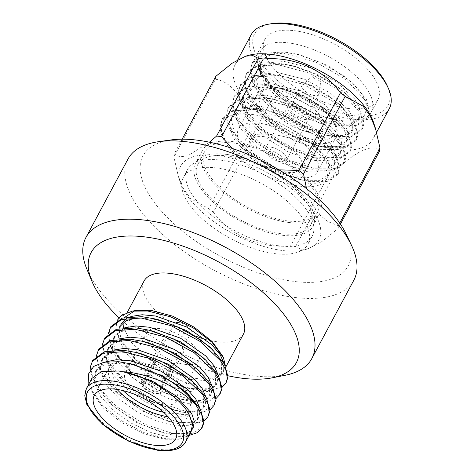 <?xml version="1.0" encoding="UTF-8"?>
<svg xmlns="http://www.w3.org/2000/svg" width="474" height="474" viewBox="0 0 474 474"><rect width="100%" height="100%" fill="white"/><g stroke="black" fill="none" stroke-linecap="round" stroke-linejoin="round"><path stroke-width="0.36" stroke-dasharray="2.37 1.78" d="M293.684 104.748A12.046 5.38 -151.8 0 0 287.979 106.348A12.046 5.38 -151.8 0 0 291.824 113.944A12.046 5.38 -151.8 0 0 303.508 119.335A12.046 5.38 -151.8 0 0 309.214 117.736A12.046 5.38 -151.8 0 0 305.369 110.14A12.046 5.38 -151.8 0 0 293.684 104.748M280.75 161.776A12.046 5.38 28.2 0 1 269.066 156.39A12.046 5.38 28.2 0 1 265.221 148.795A12.046 5.38 28.2 0 1 270.927 147.189A12.046 5.38 28.2 0 1 282.611 152.581A12.046 5.38 28.2 0 1 286.456 160.176A12.046 5.38 28.2 0 1 280.75 161.776M306.648 84.07A9.48 4.236 -151.8 0 0 302.608 84.769A9.48 4.236 -151.8 0 0 302.157 85.332A9.48 4.236 -151.8 0 0 305.185 91.31A9.48 4.236 -151.8 0 0 314.386 95.552A9.48 4.236 -151.8 0 0 318.872 94.29A9.48 4.236 -151.8 0 0 319.091 93.609A9.48 4.236 -151.8 0 0 315.269 87.844A9.48 4.236 -151.8 0 0 306.648 84.07M294.727 106.3A9.48 4.236 -151.8 0 0 290.236 107.562A9.48 4.236 -151.8 0 0 293.264 113.541A9.48 4.236 -151.8 0 0 302.465 117.783A9.48 4.236 -151.8 0 0 306.951 116.521A9.48 4.236 -151.8 0 0 303.929 110.543A9.48 4.236 -151.8 0 0 294.727 106.3M315.24 75.046A4.355 1.943 -151.8 0 0 313.385 75.366A4.355 1.943 -151.8 0 0 314.321 78.157A4.355 1.943 -151.8 0 0 318.795 80.325A4.355 1.943 -151.8 0 0 320.957 79.431A4.355 1.943 -151.8 0 0 319.203 76.782A4.355 1.943 -151.8 0 0 315.24 75.046M285.496 96.222A29.465 13.153 28.2 0 1 314.078 109.405A29.465 13.153 28.2 0 1 323.481 127.986A29.465 13.153 28.2 0 1 309.528 131.908A29.465 13.153 28.2 0 1 280.946 118.719A29.465 13.153 28.2 0 1 271.549 100.138A29.465 13.153 28.2 0 1 285.496 96.222M263.822 136.642A29.465 13.153 28.2 0 1 292.405 149.825A29.465 13.153 28.2 0 1 301.808 168.406A29.465 13.153 28.2 0 1 287.854 172.329A29.465 13.153 28.2 0 1 259.272 159.14A29.465 13.153 28.2 0 1 249.875 140.559A29.465 13.153 28.2 0 1 263.822 136.642M159.311 386.032A9.48 4.236 -151.8 0 0 148.107 379.745A9.48 4.236 -151.8 0 0 145.731 379.745A9.48 4.236 -151.8 0 0 143.616 381.007A9.48 4.236 -151.8 0 0 144.013 384.017L142.117 385.06A11.021 4.924 28.2 0 1 144.066 380.024A11.021 4.924 28.2 0 1 146.827 380.029A11.021 4.924 28.2 0 1 159.91 387.412L159.311 386.032L171.665 362.995A9.48 4.236 -151.8 0 1 172.293 363.925L174.373 364.198A12.046 5.38 28.2 0 0 173.745 363.268L160.739 387.519A12.046 5.38 -151.8 0 0 146.413 379.407A12.046 5.38 -151.8 0 0 140.707 381.007A12.046 5.38 -151.8 0 0 141.282 384.953L154.287 360.702A12.046 5.38 28.2 0 0 154.915 361.632L141.91 385.883A12.046 5.38 -151.8 0 0 156.236 393.995A12.046 5.38 -151.8 0 0 161.942 392.395A12.046 5.38 -151.8 0 0 161.367 388.449L174.373 364.198M144.013 384.017L156.367 360.975A9.48 4.236 -151.8 0 0 156.995 361.905L144.641 384.947A9.48 4.236 -151.8 0 0 155.845 391.234A9.48 4.236 -151.8 0 0 160.331 389.972A9.48 4.236 -151.8 0 0 160.218 387.513A9.48 4.236 -151.8 0 0 159.939 386.962L172.293 363.925M176.915 322.486A9.48 4.236 -151.8 0 0 174.284 323.813A9.48 4.236 -151.8 0 0 177.312 329.791A9.48 4.236 -151.8 0 0 186.513 334.04A9.48 4.236 -151.8 0 0 190.998 332.778A9.48 4.236 -151.8 0 0 187.977 326.793A9.48 4.236 -151.8 0 0 178.775 322.551M163.234 404.749A29.465 13.153 -151.8 0 0 177.181 400.826A29.465 13.153 -151.8 0 0 167.784 382.245A29.465 13.153 -151.8 0 0 139.196 369.062A29.465 13.153 -151.8 0 0 125.249 372.979A29.465 13.153 -151.8 0 0 134.646 391.56A29.465 13.153 -151.8 0 0 163.234 404.749M184.907 364.328A29.465 13.153 -151.8 0 0 198.855 360.406A29.465 13.153 -151.8 0 0 189.458 341.825A29.465 13.153 -151.8 0 0 160.87 328.642A29.465 13.153 -151.8 0 0 146.922 332.558A29.465 13.153 -151.8 0 0 156.319 351.139A29.465 13.153 -151.8 0 0 184.907 364.328M167.974 339.188A12.046 5.38 -151.8 0 0 162.274 340.788A12.046 5.38 -151.8 0 0 166.113 348.39A12.046 5.38 -151.8 0 0 177.803 353.776A12.046 5.38 -151.8 0 0 183.503 352.176A12.046 5.38 -151.8 0 0 179.664 344.58A12.046 5.38 -151.8 0 0 167.974 339.188M117.066 389.415A46.132 20.601 28.2 0 1 109.476 367.125A46.132 20.601 28.2 0 1 119.756 360.975A46.132 20.601 28.2 0 1 131.316 360.987A46.132 20.601 28.2 0 1 190.222 398.758A46.132 20.601 28.2 0 1 190.791 410.727A46.132 20.601 28.2 0 1 168.951 416.865A46.132 20.601 28.2 0 1 168.027 416.735M163.643 412.327A43.572 19.452 -151.8 0 0 168.987 413.292A43.572 19.452 -151.8 0 0 189.079 396.193A43.572 19.452 -151.8 0 0 133.443 360.518A43.572 19.452 -151.8 0 0 122.529 360.507A43.572 19.452 -151.8 0 0 123.163 390.623M91.826 378.471L90.439 385.095L92.519 393.082L103.267 407.978L121.208 422.322L142.97 433.426L164.448 439.197L178.562 439.197L186.365 436.507L191.117 431.684M202.629 426.612L191.97 433.645L173.134 433.568L144.215 424.011L116.171 406.372L96.655 385.113L91.873 374.65L91.038 365.697L92.703 360.441M189.12 435.416L172.406 434.931L166.481 433.722L140.085 423.697L115.437 407.735L109.719 402.776L95.541 385.842L90.173 370.212M222.081 387.305L211.297 390.748L196.491 390.019L190.566 388.81L176.476 384.331A64.073 28.612 -151.8 0 0 196.834 389.373A64.073 28.612 -151.8 0 0 215.237 388.911L222.383 386.221L226.708 381.7M220.688 392.928L210.029 399.961L191.2 399.884L162.274 390.327L134.231 372.683L120.781 359.695M117.208 355.15L110.685 343.295L108.996 333.021M110.418 327.445L110.762 326.758M216.055 398.533L205.278 401.976L190.465 401.247L184.546 400.038L158.144 390.013L133.502 374.045L127.784 369.092L112.486 350.209M110.347 345.676L108.345 333.554M214.669 404.156L204.01 411.189L185.18 411.112L156.254 401.555L128.211 383.91L108.7 362.657L103.913 352.194L103.077 343.241L104.742 337.986M210.035 409.761L199.258 413.204L184.445 412.475L178.526 411.266L152.124 401.241L127.482 385.279L121.759 380.32L106.656 361.786M106.496 361.496L102.325 344.782M208.649 415.384L197.99 422.417L179.16 422.34L150.234 412.783L122.191 395.144L102.68 373.885L97.893 363.422L97.057 354.469L98.722 349.214M204.016 420.989L193.238 424.431L178.425 423.703L172.506 422.494L146.105 412.469L121.457 396.507L115.739 391.548L100.464 372.694L96.305 356.01M88.839 384.035L90.451 388.455L102.236 405.045L121.415 420.716L144.185 432.667L166.19 438.811L180.28 438.93L189.191 435.286M123.447 327.86L130.954 341.932L146.182 356.46L156.77 365.632L169.621 374.419C175.564 377.897 180.375 380.373 184.042 381.854L196.864 386.369C202.937 387.868 207.019 388.911 215.237 388.911M176.476 384.331L148.96 369.868L134.243 358.267L118.435 337.737L115.852 328.174L117.356 320.234M136.891 310.34L134.788 310.772M124.549 317.479L122.962 322.717M225.417 365.934L223.521 372.203L216.814 376.949L223.615 371.083L225.002 364.453L223.467 357.692M281.775 250.42A78.323 34.969 28.2 0 1 180.227 182.283A78.323 34.969 28.2 0 1 217.886 155.555A78.323 34.969 28.2 0 1 304.782 200.875A78.323 34.969 28.2 0 1 305.594 249.502A78.323 34.969 28.2 0 1 281.775 250.42M182.135 139.19L174.195 154.003L179.664 156.746L187.473 155.993L209.425 142.2M174.195 154.003A90.753 40.521 -151.8 0 0 173.875 156.912L215.528 79.223C233.273 82.109 246.581 101.732 250.343 130.913A90.753 40.521 -151.8 0 0 255.024 134.48C285.846 131.825 315.323 144.606 332.25 168.217A90.753 40.521 -151.8 0 0 334.768 168.578A90.753 40.521 -151.8 0 0 337.245 168.88C357.325 150.282 373.53 143.361 379.65 150.928M250.343 130.913L208.69 208.601L190.791 198.736L183.788 189.304L178.384 176.506L173.875 156.912M208.69 208.601A90.753 40.521 -151.8 0 0 213.371 212.168L255.024 134.48M340.433 224.066L337.998 228.61L321.751 241.681L308.112 248.785L300.812 249.259L295.586 246.563A90.753 40.521 28.2 0 1 293.11 246.267A90.753 40.521 28.2 0 1 290.592 245.905C259.521 248.453 230.548 235.91 213.371 212.168M373.613 122.642A78.323 34.969 28.2 0 1 373.038 138.947A78.323 34.969 28.2 0 1 335.959 149.369A78.323 34.969 28.2 0 1 259.971 114.317A78.323 34.969 28.2 0 1 234.991 64.926A78.323 34.969 28.2 0 1 248.252 55.422M215.848 76.314A90.753 40.521 -151.8 0 0 215.528 79.223M389.296 108.629A78.323 34.969 28.2 0 1 352.218 119.051A78.323 34.969 28.2 0 1 276.224 83.999A78.323 34.969 28.2 0 1 251.244 34.608M271.472 23.7A75.757 33.826 -151.8 0 0 266.293 69.542A75.757 33.826 -151.8 0 0 352.253 115.478A75.757 33.826 -151.8 0 0 387.187 85.747M259.711 123.281A44.852 20.026 -151.8 0 0 238.481 129.248A44.852 20.026 -151.8 0 0 252.784 157.528A44.852 20.026 -151.8 0 0 296.303 177.602A44.852 20.026 -151.8 0 0 317.533 171.635A44.852 20.026 -151.8 0 0 303.23 143.355A44.852 20.026 -151.8 0 0 259.711 123.281M266.939 44.438A64.073 28.612 28.2 0 1 288.713 42.921A64.073 28.612 28.2 0 1 350.884 71.598A64.073 28.612 28.2 0 1 371.32 112.006A64.073 28.612 28.2 0 1 357.041 120.544A64.073 28.612 28.2 0 1 340.984 120.526A64.073 28.612 28.2 0 1 259.171 68.072A64.073 28.612 28.2 0 1 257.631 63.866L259.248 68.238L271.596 85.604L291.711 102.034L315.625 114.566L338.744 121.024L353.586 121.131L363.979 116.385L367.237 107.385L363.013 95.499L351.981 82.47L327.949 65.643L300.273 54.937L288.607 52.975C282.842 52.436 277.705 52.762 273.208 53.959A56.323 25.146 28.2 0 0 261.938 61.223A56.323 25.146 28.2 0 0 262.632 75.834L261.275 72.8L258.591 56.756L260.866 50.629L266.939 44.438L258.022 52.116L256.357 57.372L260.427 74.116L275.773 93.094L281.491 98.047L306.133 114.009L332.535 124.034L338.46 125.243L357.437 125.296L367.954 118.269L369.21 110.501L365.815 100.962L346.435 79.899L315.725 62.017L283.179 53.254L263.366 54.753L252.014 63.332L250.201 71.805L252.749 81.955L259.444 93.058L269.759 104.31L296.748 123.471L326.521 135.25L332.44 136.471L351.418 136.524L361.935 129.503L363.191 121.729L359.796 112.19L340.415 91.127L309.706 73.245L277.154 64.482L257.346 65.981L245.994 74.56L244.181 83.033L246.729 93.182L253.424 104.286L263.74 115.538L290.728 134.699L320.501 146.478L326.414 147.698L345.398 147.752L355.915 140.731L357.171 132.957L353.77 123.418L334.389 102.354L303.686 84.473L271.134 75.71L251.327 77.209L239.974 85.788L238.155 94.261L240.709 104.41L247.398 115.514L257.72 126.765L284.708 145.927L314.481 157.706L320.394 158.926L339.378 158.98L349.895 151.958L351.151 144.185L347.75 134.646L328.369 113.582L297.666 95.701L265.114 86.938L245.301 88.437L233.955 97.016L232.136 105.489L234.689 115.638L241.379 126.742L251.7 137.993L278.682 157.155L308.461 168.934L314.375 170.16L333.358 170.207L343.875 163.186L345.131 155.413L341.73 145.874L322.35 124.81L291.646 106.928L259.094 98.165L239.281 99.664L227.929 108.244L226.116 116.717L228.669 126.866L235.359 137.97L245.68 149.221L272.663 168.383L302.442 180.161L308.355 181.388L327.333 181.435L337.855 174.414L339.111 166.641L335.711 157.101L316.33 136.038L285.626 118.156L253.075 109.393L233.267 110.892L221.915 119.466L220.629 131.944C215.374 109.707 254.591 107.029 290.319 128.507L306.305 138.005L324.4 154.933L329.104 163.204L330.283 170.243L329.122 174.296L319.808 180.381L303.301 180.221L298.513 179.231L275.181 170.332L253.347 156.088L248.601 151.958L234.974 135.054L231.377 120.106L232.858 115.449L243.043 107.746L260.362 106.389L286.734 113.031L312.325 126.777L330.419 143.705L335.124 151.976L336.303 159.015L335.142 163.068L325.828 169.153L309.321 168.993L304.533 168.003L281.201 159.104L259.367 144.86L254.621 140.731L240.993 123.827L237.397 108.878L238.878 104.221L249.063 96.518L266.388 95.161L292.754 101.803L318.344 115.549L336.439 132.477L341.144 140.748L342.323 147.787L341.161 151.84L331.847 157.925L315.34 157.765L310.553 156.776L287.22 147.876L265.387 133.632L260.641 129.503L247.013 112.599L243.417 97.65L244.904 92.993L255.083 85.29L272.408 83.934L298.774 90.575L324.364 104.321L342.459 121.249L347.164 129.52L348.343 136.559L347.187 140.612L337.867 146.697L321.36 146.537L316.573 145.548L293.24 136.648L271.406 122.405L266.666 118.275L253.033 101.371L249.437 86.422L250.924 81.765L261.109 74.062L278.428 72.706L304.794 79.348L330.384 93.094L348.479 110.021L353.183 118.293L354.362 125.332L353.207 129.384L343.887 135.469L327.386 135.309L322.593 134.32L299.26 125.42L277.432 111.177L272.686 107.041L259.053 90.137L255.456 75.194L256.944 70.537L267.129 62.835L284.447 61.478L310.814 68.12L336.41 81.866L354.505 98.793L359.203 107.065L360.382 114.104L359.227 118.156L349.907 124.241L333.406 124.081L328.612 123.092L305.286 114.193L283.452 99.949L277.343 94.527L261.269 72.8M257.631 63.866C260.688 74.827 268.882 85.77 282.22 96.684C297.962 109.814 322.279 121.427 339.188 123.88L358.018 123.963L368.677 116.924L370.022 112.279L366.443 99.398L353.995 84.366L342.88 75.342L320.957 62.639L296.807 54.119L283.908 51.891L264.261 53.331L252.731 61.987L251.072 67.237L251.901 76.195L256.689 86.659L276.2 107.912L304.243 125.557L333.169 135.108L351.998 135.191L362.657 128.152L364.002 123.507L360.424 110.626L347.975 95.594L336.86 86.57L314.937 73.867L290.781 65.347L277.888 63.119L258.241 64.559L246.711 73.215L245.046 78.465L245.882 87.423L250.669 97.887L270.18 119.14L298.223 136.785L327.149 146.336L345.979 146.419L356.638 139.38L357.977 134.734L354.404 121.854L341.955 106.822L330.84 97.804L308.918 85.095L284.761 76.575L271.869 74.347L252.221 75.787L240.691 84.443L239.026 89.693L239.862 98.651L244.649 109.115L264.16 130.368L292.203 148.012L321.129 157.564L339.959 157.646L350.618 150.608L351.957 145.962L348.384 133.081L335.936 118.05L324.82 109.032L302.898 96.323L278.742 87.803L265.849 85.575L246.202 87.015L234.671 95.671L233.007 100.921L233.842 109.879L238.629 120.343L258.14 141.596L286.183 159.24L315.109 168.791L333.939 168.874L344.598 161.835L345.937 157.19L342.364 144.309L329.916 129.278L318.801 120.26L296.878 107.551L272.722 99.03L259.823 96.803L240.176 98.242L228.652 106.899L226.987 112.148L227.822 121.107L232.61 131.571L252.121 152.824L280.164 170.468L309.084 180.025L327.919 180.102L338.578 173.063L339.917 168.418L336.344 155.537L323.896 140.505L312.781 131.488L290.858 118.778L266.702 110.258L253.803 108.031L234.156 109.47L222.632 118.127L220.967 123.376L221.589 131.547L225.553 141.056L242.344 160.876C230.382 150.833 223.147 141.187 220.629 131.944M347.489 108.404A64.073 28.612 -151.8 0 0 377.819 99.878A64.073 28.612 -151.8 0 0 357.384 59.475A64.073 28.612 -151.8 0 0 295.219 30.798A64.073 28.612 -151.8 0 0 264.883 39.324A64.073 28.612 -151.8 0 0 285.324 79.727A64.073 28.612 -151.8 0 0 347.489 108.404M243.381 334.211A56.329 25.152 28.2 0 1 216.719 341.707A56.329 25.152 28.2 0 1 205.817 339.461M196.123 336.285A56.329 25.152 28.2 0 1 144.102 280.975M209.087 346.417L221.257 362.219L221.767 374.513L211.007 380.877L192.011 379.65L168.436 370.858L146.182 356.46C160.331 367.386 181.85 376.972 196.947 378.572C204.928 379.609 211.546 379.064 216.814 376.949L223.278 371.699L224.143 363.599M118.992 317.746A116.45 51.998 -151.8 0 0 228.101 375.793M86.807 268.977A128.146 57.218 -151.8 0 0 251.167 375.586A128.146 57.218 -151.8 0 0 285.087 375.295M127.962 159.092A128.146 57.218 -151.8 0 0 168.833 239.903A128.146 57.218 -151.8 0 0 293.169 297.257A128.146 57.218 -151.8 0 0 353.835 280.205M170.758 139.966A116.45 51.998 -151.8 0 0 160.248 209.834A116.45 51.998 -151.8 0 0 293.145 281.319A116.45 51.998 -151.8 0 0 346.085 233.972M278.653 245.787A70.667 31.551 28.2 0 1 210.095 214.159A70.667 31.551 28.2 0 1 187.556 169.597A70.667 31.551 28.2 0 1 221.008 160.194A70.667 31.551 28.2 0 1 289.567 191.822A70.667 31.551 28.2 0 1 312.105 236.384A70.667 31.551 28.2 0 1 278.653 245.787M216.819 168.003A70.667 31.551 -151.8 0 0 183.367 177.406A70.667 31.551 -151.8 0 0 205.906 221.962A70.667 31.551 -151.8 0 0 274.47 253.59A70.667 31.551 -151.8 0 0 307.922 244.187A70.667 31.551 -151.8 0 0 285.384 199.625A70.667 31.551 -151.8 0 0 216.819 168.003M277.343 94.527A56.323 25.146 28.2 0 1 262.632 75.834M290.319 128.507L308.248 140.363L321.609 153.718L328.429 166.605L327.321 177.62L317.888 183.278L301.796 183.029L276.431 174.515L251.842 158.891L234.749 140.097L230.577 130.836L229.872 122.914L231.353 118.257L241.539 110.555L258.857 109.198L270.607 111.2L291.7 118.595L310.82 129.586L320.957 137.78L331.693 150.738L334.798 161.824L333.637 165.876L324.323 171.961L307.816 171.801L282.451 163.287L257.862 147.663L240.774 128.869L236.597 119.608L235.892 111.686L237.373 107.029L247.558 99.327L264.883 97.97L276.626 99.973L297.725 107.367L316.839 118.358L326.977 126.552L337.719 139.51L340.818 150.596L339.657 154.648L330.342 160.733L313.835 160.573L288.47 152.059L263.882 136.435L246.794 117.641L242.617 108.38L241.912 100.458L243.399 95.801L253.578 88.099L270.903 86.742L282.646 88.745L303.745 96.139L322.859 107.13L332.997 115.324L343.739 128.282L346.838 139.368L345.682 143.421L336.362 149.506L319.855 149.346L294.49 140.831L269.902 125.207L252.814 106.413L248.637 97.152L247.932 89.231L249.419 84.573L259.604 76.871L276.923 75.514L288.666 77.517L309.765 84.911L328.879 95.902L339.023 104.096L349.759 117.054L352.857 128.14L351.702 132.193L342.382 138.278L325.881 138.118L300.516 129.603L275.921 113.979L258.834 95.185L254.657 85.924L253.951 78.003L255.439 73.346L265.624 65.643L282.942 64.286L294.692 66.289L315.785 73.683L334.905 84.674L345.042 92.868L355.778 105.826L358.877 116.912L357.722 120.965L348.402 127.05L331.901 126.884L306.536 118.376L281.947 102.751L264.853 83.957L260.676 74.696L259.977 66.775L261.458 62.118L265.967 57.158L273.208 53.959M327.321 177.62C321.479 195.643 272.035 185.263 242.344 160.876M295.586 246.563L337.245 168.88M306.571 188.688L311.726 203.139L318.925 214.266L328.044 221.66L338.312 225.701L339.745 223.035M232.337 148.475L253.412 162.955L278.896 169.84M332.25 168.217L290.592 245.905M337.998 228.61A90.753 40.521 -151.8 0 0 338.312 225.701M189.653 415.443L192.746 423.946L191.65 430.676L183.545 436.459L169.165 437.087L151.141 432.608L131.251 423.152L113.807 410.739L100.707 396.596L94.202 382.714L95.392 371.835L100.897 366.224L109.968 363.072L134.646 364.773L162.398 375.479L184.996 391.352L197.166 407.154L197.676 419.449L189.57 425.225L175.19 425.853L157.167 421.374L137.276 411.924L119.851 399.511L106.733 385.368L100.221 371.48L101.412 360.601L106.917 354.99L115.994 351.838L140.665 353.539M191.016 380.118L203.186 395.92L203.696 408.209L195.59 413.992L181.21 414.62L163.186 410.146L143.296 400.684L125.877 388.283L112.759 374.128L106.247 360.246L107.438 349.368L112.942 343.757L122.019 340.605L146.691 342.305M197.042 368.885L209.212 384.687L209.721 396.975L201.616 402.758L187.236 403.386L169.212 398.912L149.322 389.45L131.896 377.049L118.778 362.894L112.273 349.012L113.458 338.134L118.968 332.523L128.039 329.371L152.711 331.071M203.062 357.651L215.232 373.453L215.747 385.747L207.636 391.524L193.256 392.152L175.232 387.673L155.342 378.222L137.922 365.815L124.798 351.661L118.293 337.778L119.484 326.9L120.994 324.08L119.377 331.385L121.528 340.409L136.731 360.59L134.237 358.273M137.187 317.74L158.737 319.837M191.65 430.676L193.173 427.838L189.037 431.98L182.099 434.255L162.564 432.78L136.139 422.233L112.652 405.501L97.448 385.321L95.292 376.303L96.909 368.997L105.222 361.982M200.058 408.499L199.193 416.61L195.057 420.752L188.119 423.027L168.584 421.546L142.159 411.005L118.672 394.273L103.474 374.099L101.318 365.075L102.929 357.769L112.759 350.185M206.083 397.277L205.212 405.383L201.077 409.524L194.139 411.799L174.604 410.318L148.178 399.778L124.692 383.045L109.488 362.865L107.337 353.847L108.955 346.541L118.767 338.957M212.103 386.055L211.238 394.155L207.102 398.296L200.158 400.571L180.624 399.09L154.198 388.55L130.711 371.817L115.508 351.637L113.351 342.619L114.969 335.308L124.786 327.73M218.123 374.827L217.258 382.927L213.122 387.068L206.178 389.344L186.649 387.862L160.218 377.322L136.731 360.59M126.896 318.238L130.812 316.502M159.939 386.962L160.532 388.342A11.021 4.924 28.2 0 1 160.899 389.053A11.021 4.924 28.2 0 1 155.324 393.301A11.021 4.924 28.2 0 1 142.739 385.996L144.641 384.947M160.532 388.342L161.367 388.449M154.915 361.632L156.995 361.905M141.91 385.883L142.739 385.996M142.117 385.06L141.282 384.953M156.367 360.975L154.287 360.702M173.745 363.268L171.665 362.995M160.739 387.519L159.91 387.412M228.077 156.011A64.073 28.612 -151.8 0 0 197.747 164.537A64.073 28.612 -151.8 0 0 218.182 204.946A64.073 28.612 -151.8 0 0 280.347 233.617A64.073 28.612 -151.8 0 0 310.683 225.091A64.073 28.612 -151.8 0 0 290.242 184.688A64.073 28.612 -151.8 0 0 228.077 156.011M234.926 143.243A64.073 28.612 -151.8 0 0 204.59 151.769A64.073 28.612 -151.8 0 0 225.026 192.171A64.073 28.612 -151.8 0 0 287.197 220.848A64.073 28.612 -151.8 0 0 317.527 212.322A64.073 28.612 -151.8 0 0 297.091 171.92A64.073 28.612 -151.8 0 0 234.926 143.243M227.034 154.459A66.638 29.755 28.2 0 1 291.688 184.285A66.638 29.755 28.2 0 1 312.941 226.305A66.638 29.755 28.2 0 1 281.396 235.169A66.638 29.755 28.2 0 1 216.742 205.349A66.638 29.755 28.2 0 1 195.484 163.329A66.638 29.755 28.2 0 1 227.034 154.459M288.239 222.401A66.638 29.755 -151.8 0 0 319.784 213.537A66.638 29.755 -151.8 0 0 298.531 171.517A66.638 29.755 -151.8 0 0 233.878 141.69A66.638 29.755 -151.8 0 0 202.333 150.56A66.638 29.755 -151.8 0 0 223.586 192.58A66.638 29.755 -151.8 0 0 288.239 222.401M314.724 143.249A44.852 20.026 -151.8 0 0 335.953 137.276A44.852 20.026 -151.8 0 0 321.65 108.996A44.852 20.026 -151.8 0 0 278.131 88.922A44.852 20.026 -151.8 0 0 256.902 94.889A44.852 20.026 -151.8 0 0 271.205 123.175A44.852 20.026 -151.8 0 0 314.724 143.249M314.76 139.67C325.466 142.022 344.035 137.472 331.735 118.577C318.498 99.564 289.578 88.745 280.264 88.454C269.558 86.102 250.989 90.653 263.289 109.547C276.526 128.567 305.446 139.38 314.76 139.67M185.684 441.815A56.329 25.152 28.2 0 1 159.021 449.311A56.329 25.152 28.2 0 1 104.369 424.1A56.329 25.152 28.2 0 1 86.404 388.579M317.533 171.635L335.953 137.276C340.593 125.48 331.557 115.342 317.894 104.327C305.38 95.375 292.588 89.912 279.512 87.933C269.345 86.055 261.802 88.371 256.902 94.889L238.481 129.248M287.979 106.348L265.221 148.795M302.157 85.332L290.236 107.562M313.385 75.366L302.608 84.769M301.808 168.406L323.481 127.986M190.998 332.778L160.331 389.972M145.731 379.745L144.066 380.024M198.855 360.406L177.181 400.826M162.274 340.788L140.707 381.007M189.079 396.193L190.222 398.758M190.791 410.727L175.617 439.019M92.513 393.082L90.451 388.455M178.568 439.22L180.28 438.93M180.227 182.283L178.39 176.529M237.847 59.6L234.991 64.926M353.586 121.131L357.041 120.544M337.855 174.414L338.578 173.063M343.875 163.186L344.598 161.835M349.895 151.958L350.618 150.608M355.915 140.731L356.638 139.38M361.935 129.503L362.657 128.152M367.96 118.275L368.677 116.924M371.32 112.006L377.819 99.878M227.929 108.244L228.652 106.899M233.949 97.016L234.671 95.671M239.968 85.788L240.691 84.443M245.994 74.56L246.711 73.215M252.014 63.332L252.731 61.981M258.022 52.116L264.883 39.324M127.263 312.372L124.33 317.847M187.556 169.597L183.367 177.406M312.105 236.384L307.922 244.187M225.867 366.876L223.615 371.083M275.773 93.094L278.706 95.813M332.535 124.034L328.612 123.092M269.753 104.321L272.686 107.041M326.515 135.262L322.593 134.32M263.728 115.549L266.666 118.275M320.495 146.49L316.573 145.548M257.708 126.777L260.641 129.503M314.475 157.718L310.553 156.776M251.688 138.005L254.621 140.731M308.456 168.945L304.533 168.003M245.668 149.233L248.601 151.958M302.436 180.173L298.513 179.231M221.909 119.466L222.632 118.127M329.122 174.296L327.641 177.057M232.858 115.449L231.353 118.257M335.142 163.068L333.637 165.876M238.878 104.221L237.373 107.029M341.161 151.84L339.657 154.648M244.904 92.993L243.399 95.801M347.187 140.612L345.682 143.421M250.924 81.765L249.419 84.573M353.207 129.384L351.702 132.193M256.944 70.537L255.439 73.346M359.227 118.156L357.722 120.965M261.458 62.118L261.938 61.223M270.607 111.2L266.702 110.258M320.957 137.78L323.896 140.505M276.626 99.973L272.722 99.03M326.977 126.552L329.916 129.278M282.646 88.745L278.742 87.803M332.997 115.324L335.936 118.05M288.666 77.517L284.761 76.575M339.023 104.096L341.955 106.822M294.692 66.289L290.781 65.347M345.042 92.868L347.975 95.594M353.995 84.366L351.969 82.482M296.807 54.119L300.267 54.954M376.611 132.282L373.038 138.947M305.594 249.502L308.112 248.785M95.392 371.835L96.909 368.997M197.676 419.449L199.193 416.61M101.412 360.601L102.929 357.769M203.696 408.215L205.212 405.383M107.438 349.368L108.955 346.541M209.721 396.981L211.238 394.155M113.458 338.134L114.975 335.314M215.747 385.747L217.258 382.927M221.767 374.513L223.278 371.699M133.603 364.488L131.15 363.902M162.564 432.774L166.481 433.722M112.652 405.501L109.719 402.776M168.584 421.546L172.506 422.494M118.672 394.273L115.739 391.548M174.604 410.318L178.526 411.266M124.692 383.045L121.759 380.32M180.624 399.09L184.546 400.038M130.711 371.817L127.784 369.092M186.649 387.862L190.566 388.81M109.476 367.125L94.302 395.423M122.529 360.507L119.756 360.975M183.503 352.176L161.942 392.395M146.922 332.558L125.249 372.979M174.284 323.813L173.828 324.66M173.62 325.057L143.616 381.007M160.218 387.513L160.899 389.053M249.875 140.559L271.549 100.138M320.957 79.431L319.091 93.609M318.872 94.29L306.951 116.521M309.214 117.736L286.456 160.176M197.747 164.537L204.59 151.769M319.784 213.537L312.941 226.305M202.333 150.56L195.484 163.329M310.683 225.091L317.527 212.322"/><path stroke-width="0.71" d="M153.777 445.157A46.132 20.601 -151.8 0 0 175.617 439.019A46.132 20.601 -151.8 0 0 160.905 409.927A46.132 20.601 -151.8 0 0 116.142 389.284A46.132 20.601 -151.8 0 0 94.302 395.423A46.132 20.601 -151.8 0 0 109.02 424.514A46.132 20.601 -151.8 0 0 153.777 445.157M118.488 370.988L101.436 371.616L91.826 378.471L86.404 388.579A56.329 25.152 28.2 0 1 113.067 381.084A56.329 25.152 28.2 0 1 167.719 406.295A56.329 25.152 28.2 0 1 185.684 441.815L191.123 431.684L192.456 424.349L189.031 414.335C179.836 396.726 148.433 376.392 123.323 371.794L118.488 370.988M90.173 370.212L90.309 367.06L92.703 360.441L104.227 351.791L123.874 350.345L136.773 352.579L160.929 361.093L182.851 373.802L193.967 382.82L206.415 397.858L209.988 410.733L207.92 416.747L204.016 420.989M91.974 361.804L103.498 353.154L123.145 351.708L153.072 359.393L182.117 375.165L202.635 394.546L207.95 404.026L209.259 412.096L207.92 416.747M120.781 359.695L117.208 355.15M108.996 333.021L110.418 327.445M108.345 333.554L110.762 326.758L122.292 318.107L141.939 316.662L154.832 318.895L178.988 327.41L200.911 340.119L212.026 349.137L224.475 364.168L228.053 377.049L225.98 383.063L222.081 387.305M112.486 350.209L110.347 345.676M110.033 328.121L121.557 319.47L141.205 318.024L171.138 325.709L200.182 341.481L220.694 360.862L226.009 370.342L227.319 378.412L225.98 383.063M102.325 344.782L104.742 337.986L116.272 329.335L135.919 327.889L148.812 330.123L172.969 338.637L194.891 351.347L206.006 360.364L218.455 375.402L222.028 388.277L219.96 394.291L216.055 398.533M104.013 339.348L115.538 330.698L135.185 329.252L165.112 336.937L194.162 352.709L214.675 372.09L219.989 381.57L221.299 389.64L219.96 394.291M96.305 356.01L98.722 349.214L110.252 340.563L129.9 339.117L142.793 341.351L166.949 349.865L188.871 362.574L199.987 371.592L212.435 386.63L216.008 399.505L213.94 405.519L210.035 409.761M97.994 350.576L109.518 341.926L129.165 340.48L159.092 348.165L188.142 363.937L208.655 383.318L213.97 392.798L215.279 400.868L213.94 405.519M193.155 427.874L194.322 421.587L191.804 413.761L176.198 396.003L151.413 380.64L123.323 371.794C127.731 371.817 134.326 372.896 143.101 375.029C152.829 377.938 159.602 380.415 163.423 382.459C169.556 385.214 177.424 390.019 181.619 392.982C185.743 395.654 190.483 399.576 195.845 404.749A64.073 28.612 28.2 0 0 162.072 375.894L131.156 363.872L118.583 361.739L104.084 362.177L93.751 366.39L88.531 373.927L88.839 384.035M189.191 435.286L193.214 426.908L189.653 415.443M117.356 320.234L121.113 315.66L132.305 311.11L147.882 311.039L170.575 316.822L193.321 327.943L212.008 342.311L223.467 357.692L225.417 365.934M222.922 356.466L212.18 341.57L194.233 327.214L172.477 316.111L150.999 310.351L136.891 310.34M134.788 310.772L124.549 317.479M122.962 322.717L123.447 327.86M209.425 142.2L216.6 136.05A90.753 40.521 -151.8 0 1 219.077 136.346A90.753 40.521 -151.8 0 1 221.595 136.708L263.254 59.019A90.753 40.521 -151.8 0 0 260.73 58.658A90.753 40.521 -151.8 0 0 258.253 58.361L253.051 55.671L245.733 56.139L232.094 63.243L215.848 76.314L182.135 139.19M245.733 56.139L248.252 55.422A78.323 34.969 28.2 0 1 272.07 54.504A78.323 34.969 28.2 0 1 373.613 122.642L375.455 128.395M237.847 59.6L251.244 34.608A78.323 34.969 28.2 0 1 268.699 24.168A78.323 34.969 28.2 0 1 288.322 24.192A78.323 34.969 28.2 0 1 388.33 88.312A78.323 34.969 28.2 0 1 389.296 108.629L376.611 132.282M388.33 88.312L387.187 85.747A75.757 33.826 -151.8 0 0 290.449 23.724A75.757 33.826 -151.8 0 0 271.472 23.7L268.699 24.168M205.817 339.461A56.329 25.152 28.2 0 1 196.123 336.285M127.263 312.372L144.102 280.975A56.329 25.152 28.2 0 1 170.764 273.48A56.329 25.152 28.2 0 1 225.417 298.691A56.329 25.152 28.2 0 1 243.381 334.211L225.867 366.876M228.101 375.793A116.45 51.998 -151.8 0 0 241.242 378.116A116.45 51.998 -151.8 0 0 272.064 377.849A116.45 51.998 -151.8 0 0 277.646 306.862A116.45 51.998 -151.8 0 0 146.241 237.071A116.45 51.998 -151.8 0 0 91.885 281.236A116.45 51.998 -151.8 0 0 118.992 317.746M272.064 377.849L285.087 375.295A128.146 57.218 -151.8 0 0 311.833 358.54A128.146 57.218 -151.8 0 0 270.956 277.728A128.146 57.218 -151.8 0 0 146.626 220.374A128.146 57.218 -151.8 0 0 85.96 237.427A128.146 57.218 -151.8 0 0 86.807 268.977L91.885 281.236M311.833 358.54L353.835 280.205A128.146 57.218 -151.8 0 0 351.424 245.159A128.146 57.218 -151.8 0 0 188.628 142.046A128.146 57.218 -151.8 0 0 158.488 141.702A128.146 57.218 -151.8 0 0 127.962 159.092L85.96 237.427M351.424 245.159L346.085 233.972A116.45 51.998 -151.8 0 0 198.144 140.274A116.45 51.998 -151.8 0 0 170.758 139.966L158.488 141.702M263.254 59.019C294.271 56.359 323.659 69.299 340.474 92.762A90.753 40.521 -151.8 0 1 345.155 96.329L363.06 106.182L370.105 115.697L375.461 128.418L379.97 148.018A90.753 40.521 -151.8 0 1 379.65 150.928L340.433 224.066M339.745 223.035L379.97 148.018M345.155 96.329L303.496 174.011L306.571 188.688M278.896 169.84L298.821 170.444L340.474 92.762M221.595 136.708L232.337 148.475M216.6 136.05L258.253 58.361M303.496 174.011A90.753 40.521 -151.8 0 0 298.821 170.444M162.072 375.894L176.832 385.03L187.947 394.048L200.395 409.086L203.968 421.961L202.629 426.612L201.9 427.975L197.125 432.768L189.12 435.416M195.845 404.749L201.752 414.791L203.239 423.323L201.9 427.975M140.665 353.539L168.424 364.245L191.016 380.118M146.691 342.305L174.45 353.012L197.042 368.885M148.812 330.123L152.717 331.059L180.47 341.778L203.062 357.651M119.484 326.9L126.09 320.673L137.187 317.74M154.832 318.895L158.737 319.832L186.495 330.544L209.087 346.417L212.026 349.137M105.222 361.982L116.367 359.719L129.793 360.637L161.231 371.243L187.283 389.243L195.91 399.298L200.058 408.499M112.759 350.185L124.117 348.437L137.531 349.711L168.454 360.631L193.718 378.412L202.06 388.271L206.083 397.277M118.767 338.957L130.131 337.204L143.539 338.483L174.468 349.397L199.738 367.178L208.08 377.037L212.103 386.055M124.786 327.73L136.151 325.976L149.559 327.256L180.487 338.169L205.757 355.95L214.1 365.81L218.123 374.827M120.989 324.08L126.896 318.238M130.812 316.502L142.17 314.748L155.585 316.022L186.513 326.941L211.783 344.722L220.126 354.582L224.143 363.599M168.027 416.735A46.132 20.601 28.2 0 1 117.066 389.415M123.163 390.623A43.572 19.452 -151.8 0 0 163.643 412.327M178.775 322.551A9.48 4.236 -151.8 0 0 176.915 322.486M113.031 384.663A53.763 24.008 -151.8 0 0 91.452 411.479A53.763 24.008 -151.8 0 0 156.894 449.779A53.763 24.008 -151.8 0 0 178.467 422.962A53.763 24.008 -151.8 0 0 113.031 384.663M86.404 388.579L84.763 395.731L86.855 404.494L102.491 424.23L129.017 441.401L157.641 450.3C172.477 451.858 181.826 449.032 185.684 441.815M136.891 310.334L132.305 311.11M134.652 364.743L133.603 364.488M185.014 391.328L187.947 394.048M140.671 353.515L136.773 352.579M191.034 380.101L193.967 382.82M146.697 342.287L142.793 341.351M197.054 368.867L199.987 371.592M203.073 357.639L206.006 360.364M173.828 324.66L173.62 325.057"/></g></svg>
